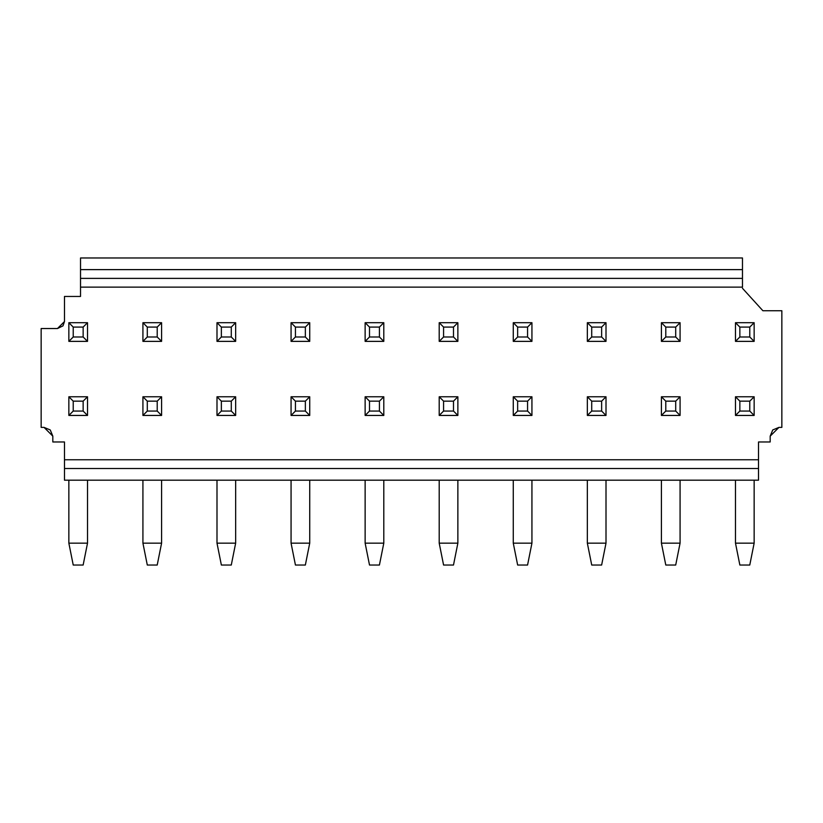<?xml version="1.0" encoding="UTF-8"?>
<svg xmlns="http://www.w3.org/2000/svg" width="823" height="823" viewBox="0 0 823 823"><rect width="100%" height="100%" fill="white"/><g stroke="black" fill="none" stroke-linecap="round" stroke-linejoin="round"><path stroke-width="1.23" d="M778.939 427.394L770.184 436.139L778.939 427.394L781.85 427.394L781.85 310.744L762.89 310.744L742.48 288.297L762.89 310.744L781.85 310.744L781.85 427.394L778.939 427.394L772.746 429.956L770.184 436.139L770.184 441.972L770.184 436.139M80.52 287.124L80.52 269.625L742.48 269.625L742.48 257.969L742.48 287.124L80.52 287.124L742.48 287.124L742.48 278.38L80.52 278.38L80.52 296.455L64.482 296.455L64.482 321.536L57.476 328.531L41.15 328.531L41.15 427.394L44.061 427.394L52.816 436.139L50.254 429.956M52.816 436.139L52.816 441.972L64.482 441.972L64.482 459.759L64.482 441.972L52.816 441.972L52.816 436.139L50.254 429.956L44.061 427.394L41.15 427.394L41.15 328.531L57.476 328.531L62.949 325.898L64.482 321.536L63.021 325.815M758.518 459.759L758.518 441.972L770.184 441.972L758.518 441.972L758.518 480.179L64.482 480.179L64.482 459.759L758.518 459.759L64.482 459.759L64.482 468.513L758.518 468.513L758.518 459.759M80.52 269.625L80.52 257.969L80.52 278.38L742.48 278.38L742.48 269.625L80.52 269.625M742.48 257.969L80.52 257.969L742.48 257.969M64.482 321.536L64.482 296.455L80.52 296.455M64.482 480.179L758.518 480.179L758.518 468.513L64.482 468.513L64.482 480.179M754.146 480.179L754.146 543.159L754.146 480.179M735.484 543.159L735.484 480.179L735.484 543.159L754.146 543.159L749.774 565.031L754.146 543.159L735.484 543.159L739.856 565.031L735.484 543.159M680.076 480.179L680.076 543.159L680.076 480.179M661.414 543.159L661.414 480.179L661.414 543.159L680.076 543.159L675.704 565.031L680.076 543.159L661.414 543.159L665.786 565.031L661.414 543.159M606.006 480.179L606.006 543.159L606.006 480.179M587.344 543.159L587.344 480.179L587.344 543.159L606.006 543.159L601.634 565.031L606.006 543.159L587.344 543.159L591.716 565.031L587.344 543.159M531.936 480.179L531.936 543.159L531.936 480.179M513.274 543.159L513.274 480.179L513.274 543.159L531.936 543.159L527.564 565.031L531.936 543.159L513.274 543.159L517.646 565.031L513.274 543.159M457.866 480.179L457.866 543.159L457.866 480.179M439.204 543.159L439.204 480.179L439.204 543.159L457.866 543.159L453.494 565.031L457.866 543.159L439.204 543.159L443.576 565.031L439.204 543.159M383.796 480.179L383.796 543.159L383.796 480.179M365.134 543.159L365.134 480.179L365.134 543.159L383.796 543.159L379.424 565.031L383.796 543.159L365.134 543.159L369.506 565.031L365.134 543.159M309.726 480.179L309.726 543.159L309.726 480.179M291.064 543.159L291.064 480.179L291.064 543.159L309.726 543.159L305.354 565.031L309.726 543.159L291.064 543.159L295.436 565.031L291.064 543.159M235.656 480.179L235.656 543.159L235.656 480.179M216.994 543.159L216.994 480.179L216.994 543.159L235.656 543.159L231.284 565.031L235.656 543.159L216.994 543.159L221.366 565.031L216.994 543.159M161.586 480.179L161.586 543.159L161.586 480.179M142.924 543.159L142.924 480.179L142.924 543.159L161.586 543.159L157.214 565.031L161.586 543.159L142.924 543.159L147.296 565.031L142.924 543.159M87.516 480.179L87.516 543.159L87.516 480.179M68.854 543.159L68.854 480.179L68.854 543.159L87.516 543.159L83.144 565.031L87.516 543.159L68.854 543.159L73.226 565.031L68.854 543.159M754.146 415.44L735.484 415.44L735.484 396.779L754.146 396.779L754.146 415.44L749.774 411.058L739.856 411.058L735.484 415.44L754.146 415.44L754.146 396.779L735.484 396.779L735.484 415.44L739.856 411.058L739.856 401.151L735.484 396.779L739.856 401.151L749.774 401.151L754.146 396.779L749.774 401.151L749.774 411.058L754.146 415.44M680.076 415.44L661.414 415.44L661.414 396.779L680.076 396.779L680.076 415.44L675.704 411.058L665.786 411.058L661.414 415.44L680.076 415.44L680.076 396.779L661.414 396.779L661.414 415.44L665.786 411.058L665.786 401.151L661.414 396.779L665.786 401.151L675.704 401.151L680.076 396.779L675.704 401.151L675.704 411.058L680.076 415.44M606.006 415.44L587.344 415.44L587.344 396.779L606.006 396.779L606.006 415.44L601.634 411.058L591.716 411.058L587.344 415.44L606.006 415.44L606.006 396.779L587.344 396.779L587.344 415.44L591.716 411.058L591.716 401.151L587.344 396.779L591.716 401.151L601.634 401.151L606.006 396.779L601.634 401.151L601.634 411.058L606.006 415.44M531.936 415.44L513.274 415.44L513.274 396.779L531.936 396.779L531.936 415.44L527.564 411.058L517.646 411.058L513.274 415.44L531.936 415.44L531.936 396.779L513.274 396.779L513.274 415.44L517.646 411.058L517.646 401.151L513.274 396.779L517.646 401.151L527.564 401.151L531.936 396.779L527.564 401.151L527.564 411.058L531.936 415.44M457.866 415.44L439.204 415.44L439.204 396.779L457.866 396.779L457.866 415.44L453.494 411.058L443.576 411.058L439.204 415.44L457.866 415.44L457.866 396.779L439.204 396.779L439.204 415.44L443.576 411.058L443.576 401.151L439.204 396.779L443.576 401.151L453.494 401.151L457.866 396.779L453.494 401.151L453.494 411.058L457.866 415.44M383.796 415.44L365.134 415.44L365.134 396.779L383.796 396.779L383.796 415.44L379.424 411.058L369.506 411.058L365.134 415.44L383.796 415.44L383.796 396.779L365.134 396.779L365.134 415.44L369.506 411.058L369.506 401.151L365.134 396.779L369.506 401.151L379.424 401.151L383.796 396.779L379.424 401.151L379.424 411.058L383.796 415.44M309.726 415.44L291.064 415.44L291.064 396.779L309.726 396.779L309.726 415.44L305.354 411.058L295.436 411.058L291.064 415.44L309.726 415.44L309.726 396.779L291.064 396.779L291.064 415.44L295.436 411.058L295.436 401.151L291.064 396.779L295.436 401.151L305.354 401.151L309.726 396.779L305.354 401.151L305.354 411.058L309.726 415.44M235.656 415.44L216.994 415.44L216.994 396.779L235.656 396.779L235.656 415.44L231.284 411.058L221.366 411.058L216.994 415.44L235.656 415.44L235.656 396.779L216.994 396.779L216.994 415.44L221.366 411.058L221.366 401.151L216.994 396.779L221.366 401.151L231.284 401.151L235.656 396.779L231.284 401.151L231.284 411.058L235.656 415.44M161.586 415.44L142.924 415.44L142.924 396.779L161.586 396.779L161.586 415.44L157.214 411.058L147.296 411.058L142.924 415.44L161.586 415.44L161.586 396.779L142.924 396.779L142.924 415.44L147.296 411.058L147.296 401.151L142.924 396.779L147.296 401.151L157.214 401.151L161.586 396.779L157.214 401.151L157.214 411.058L161.586 415.44M87.516 415.44L68.854 415.44L68.854 396.779L87.516 396.779L87.516 415.44L83.144 411.058L73.226 411.058L68.854 415.44L87.516 415.44L87.516 396.779L68.854 396.779L68.854 415.44L73.226 411.058L73.226 401.151L68.854 396.779L73.226 401.151L83.144 401.151L87.516 396.779L83.144 401.151L83.144 411.058L87.516 415.44M754.146 341.37L735.484 341.37L735.484 322.709L754.146 322.709L754.146 341.37L749.774 336.988L739.856 336.988L735.484 341.37L754.146 341.37L754.146 322.709L735.484 322.709L735.484 341.37L739.856 336.988L739.856 327.081L735.484 322.709L739.856 327.081L749.774 327.081L754.146 322.709L749.774 327.081L749.774 336.988L754.146 341.37M680.076 341.37L661.414 341.37L661.414 322.709L680.076 322.709L680.076 341.37L675.704 336.988L665.786 336.988L661.414 341.37L680.076 341.37L680.076 322.709L661.414 322.709L661.414 341.37L665.786 336.988L665.786 327.081L661.414 322.709L665.786 327.081L675.704 327.081L680.076 322.709L675.704 327.081L675.704 336.988L680.076 341.37M606.006 341.37L587.344 341.37L587.344 322.709L606.006 322.709L606.006 341.37L601.634 336.988L591.716 336.988L587.344 341.37L606.006 341.37L606.006 322.709L587.344 322.709L587.344 341.37L591.716 336.988L591.716 327.081L587.344 322.709L591.716 327.081L601.634 327.081L606.006 322.709L601.634 327.081L601.634 336.988L606.006 341.37M531.936 341.37L513.274 341.37L513.274 322.709L531.936 322.709L531.936 341.37L527.564 336.988L517.646 336.988L513.274 341.37L531.936 341.37L531.936 322.709L513.274 322.709L513.274 341.37L517.646 336.988L517.646 327.081L513.274 322.709L517.646 327.081L527.564 327.081L531.936 322.709L527.564 327.081L527.564 336.988L531.936 341.37M457.866 341.37L439.204 341.37L439.204 322.709L457.866 322.709L457.866 341.37L453.494 336.988L443.576 336.988L439.204 341.37L457.866 341.37L457.866 322.709L439.204 322.709L439.204 341.37L443.576 336.988L443.576 327.081L439.204 322.709L443.576 327.081L453.494 327.081L457.866 322.709L453.494 327.081L453.494 336.988L457.866 341.37M383.796 341.37L365.134 341.37L365.134 322.709L383.796 322.709L383.796 341.37L379.424 336.988L369.506 336.988L365.134 341.37L383.796 341.37L383.796 322.709L365.134 322.709L365.134 341.37L369.506 336.988L369.506 327.081L365.134 322.709L369.506 327.081L379.424 327.081L383.796 322.709L379.424 327.081L379.424 336.988L383.796 341.37M309.726 341.37L291.064 341.37L291.064 322.709L309.726 322.709L309.726 341.37L305.354 336.988L295.436 336.988L291.064 341.37L309.726 341.37L309.726 322.709L291.064 322.709L291.064 341.37L295.436 336.988L295.436 327.081L291.064 322.709L295.436 327.081L305.354 327.081L309.726 322.709L305.354 327.081L305.354 336.988L309.726 341.37M235.656 341.37L216.994 341.37L216.994 322.709L235.656 322.709L235.656 341.37L231.284 336.988L221.366 336.988L216.994 341.37L235.656 341.37L235.656 322.709L216.994 322.709L216.994 341.37L221.366 336.988L221.366 327.081L216.994 322.709L221.366 327.081L231.284 327.081L235.656 322.709L231.284 327.081L231.284 336.988L235.656 341.37M161.586 341.37L142.924 341.37L142.924 322.709L161.586 322.709L161.586 341.37L157.214 336.988L147.296 336.988L142.924 341.37L161.586 341.37L161.586 322.709L142.924 322.709L142.924 341.37L147.296 336.988L147.296 327.081L142.924 322.709L147.296 327.081L157.214 327.081L161.586 322.709L157.214 327.081L157.214 336.988L161.586 341.37M87.516 341.37L68.854 341.37L68.854 322.709L87.516 322.709L87.516 341.37L83.144 336.988L73.226 336.988L68.854 341.37L87.516 341.37L87.516 322.709L68.854 322.709L68.854 341.37L73.226 336.988L73.226 327.081L68.854 322.709L73.226 327.081L83.144 327.081L87.516 322.709L83.144 327.081L83.144 336.988L87.516 341.37M739.856 565.031L749.774 565.031L739.856 565.031M665.786 565.031L675.704 565.031L665.786 565.031M591.716 565.031L601.634 565.031L591.716 565.031M517.646 565.031L527.564 565.031L517.646 565.031M443.576 565.031L453.494 565.031L443.576 565.031M369.506 565.031L379.424 565.031L369.506 565.031M295.436 565.031L305.354 565.031L295.436 565.031M221.366 565.031L231.284 565.031L221.366 565.031M147.296 565.031L157.214 565.031L147.296 565.031M73.226 565.031L83.144 565.031L73.226 565.031M749.774 411.058L749.774 401.151L739.856 401.151L739.856 411.058L749.774 411.058M675.704 411.058L675.704 401.151L665.786 401.151L665.786 411.058L675.704 411.058M601.634 411.058L601.634 401.151L591.716 401.151L591.716 411.058L601.634 411.058M527.564 411.058L527.564 401.151L517.646 401.151L517.646 411.058L527.564 411.058M453.494 411.058L453.494 401.151L443.576 401.151L443.576 411.058L453.494 411.058M379.424 411.058L379.424 401.151L369.506 401.151L369.506 411.058L379.424 411.058M305.354 411.058L305.354 401.151L295.436 401.151L295.436 411.058L305.354 411.058M231.284 411.058L231.284 401.151L221.366 401.151L221.366 411.058L231.284 411.058M157.214 411.058L157.214 401.151L147.296 401.151L147.296 411.058L157.214 411.058M83.144 411.058L83.144 401.151L73.226 401.151L73.226 411.058L83.144 411.058M749.774 336.988L749.774 327.081L739.856 327.081L739.856 336.988L749.774 336.988M675.704 336.988L675.704 327.081L665.786 327.081L665.786 336.988L675.704 336.988M601.634 336.988L601.634 327.081L591.716 327.081L591.716 336.988L601.634 336.988M527.564 336.988L527.564 327.081L517.646 327.081L517.646 336.988L527.564 336.988M453.494 336.988L453.494 327.081L443.576 327.081L443.576 336.988L453.494 336.988M379.424 336.988L379.424 327.081L369.506 327.081L369.506 336.988L379.424 336.988M305.354 336.988L305.354 327.081L295.436 327.081L295.436 336.988L305.354 336.988M231.284 336.988L231.284 327.081L221.366 327.081L221.366 336.988L231.284 336.988M157.214 336.988L157.214 327.081L147.296 327.081L147.296 336.988L157.214 336.988M83.144 336.988L83.144 327.081L73.226 327.081L73.226 336.988L83.144 336.988"/></g></svg>
